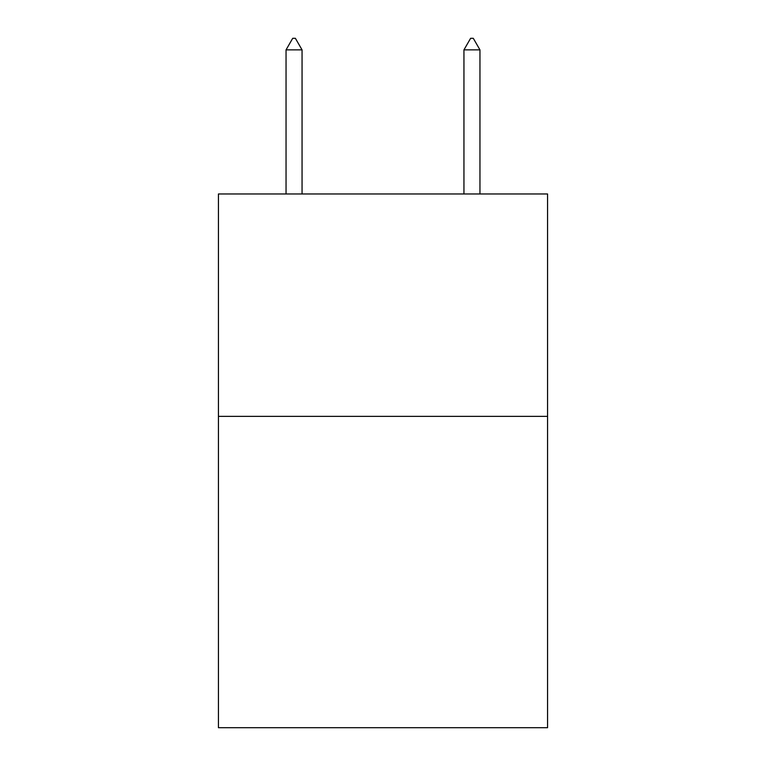 <?xml version="1.0" encoding="UTF-8"?>
<svg xmlns="http://www.w3.org/2000/svg" width="766" height="766" viewBox="0 0 766 766"><rect width="100%" height="100%" fill="white"/><g stroke="black" fill="none" stroke-linecap="round" stroke-linejoin="round"><path stroke-width="1.15" d="M547.566 416.359L547.566 727.7L218.434 727.7L218.434 193.97L547.566 193.97L547.566 416.359L218.434 416.359M302.053 49.867L295.379 38.3L292.708 38.3L286.044 49.867L302.053 49.867L302.053 193.97M286.044 49.867L286.044 193.97M470.621 38.3L473.292 38.3L479.956 49.867L463.947 49.867L470.621 38.3M479.956 193.97L479.956 49.867M463.947 193.97L463.947 49.867"/></g></svg>
